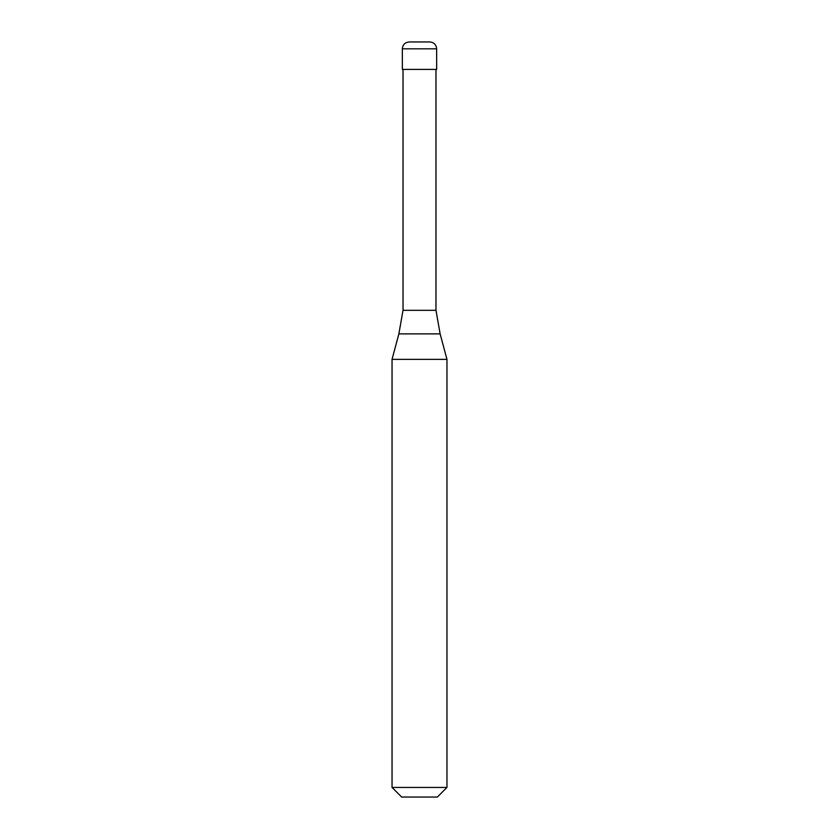 <?xml version="1.0" encoding="UTF-8"?>
<svg xmlns="http://www.w3.org/2000/svg" width="839" height="839" viewBox="0 0 839 839"><rect width="100%" height="100%" fill="white"/><g stroke="black" fill="none" stroke-linecap="round" stroke-linejoin="round"><path stroke-width="1.26" d="M429.799 41.95L409.201 41.95C405.038 42.359 402.741 44.645 402.342 48.819L436.658 48.819C436.259 44.645 433.962 42.359 429.799 41.95M436.658 48.819L436.658 69.406L402.342 69.406L402.342 48.819M435.976 69.406L435.976 310.315L403.024 310.315L398.871 333.88L440.129 333.88L446.956 359.365L392.044 359.365L392.044 787.443L446.956 787.443L446.956 359.365M446.956 787.443L437.35 797.05L401.65 797.05L392.044 787.443M435.976 310.315L440.129 333.88M403.024 69.406L403.024 310.315M398.871 333.88L392.044 359.365"/></g></svg>
